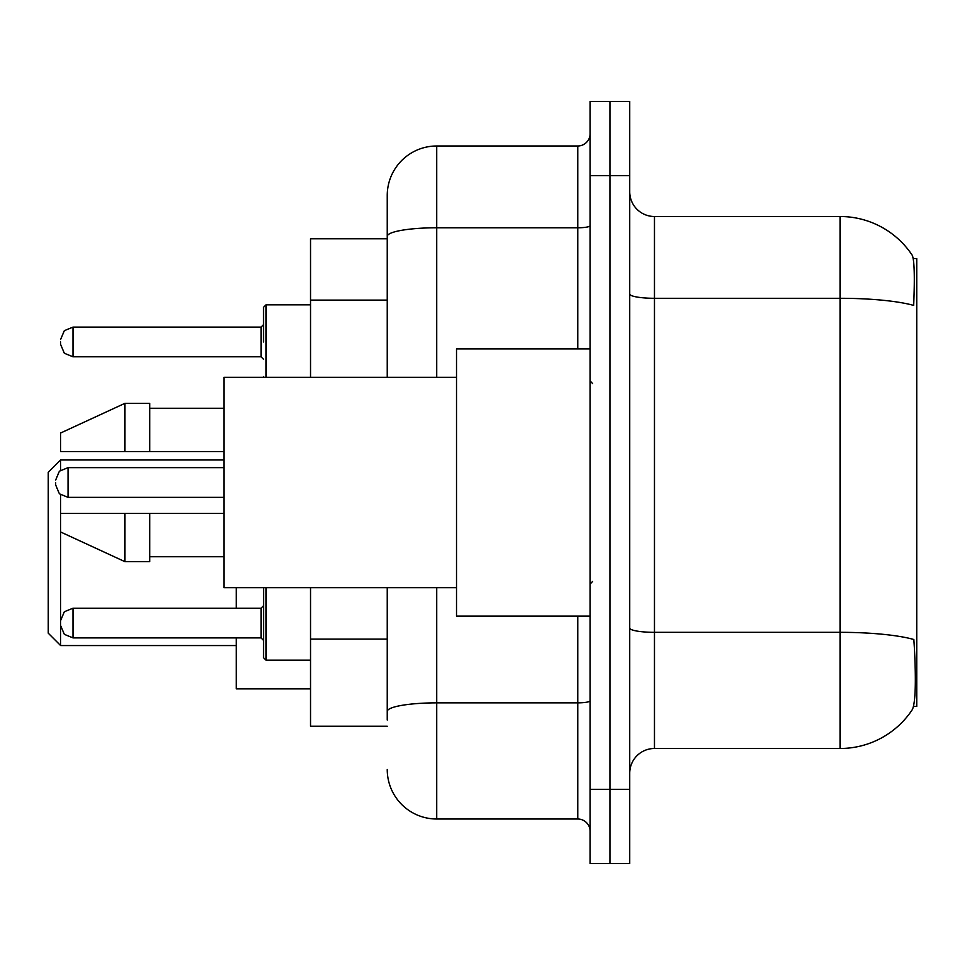 <?xml version="1.0" encoding="UTF-8"?>
<svg xmlns="http://www.w3.org/2000/svg" width="965" height="965" viewBox="0 0 965 965"><rect width="100%" height="100%" fill="white"/><g stroke="black" fill="none" stroke-linecap="round" stroke-linejoin="round"><path stroke-width="1.45" d="M913.541 706.428L916.75 706.428L916.75 258.572L913.24 258.572M387.242 238.777L310.537 238.777L310.537 377.339M387.242 726.223L310.537 726.223L310.537 587.661M654.463 748.49L840.045 748.49A86.597 86.597 0 0 0 912.456 709.408L911.961 710.144L912.456 709.408C915.423 702.436 916.099 682.472 914.482 649.517L913.855 639.505A86.597 15.042 180 0 0 840.045 632.328L840.045 216.51A86.597 86.597 0 0 1 911.961 254.857L911.961 254.857A86.597 86.597 0 0 0 840.045 216.51L654.463 216.51A24.74 24.74 0 0 1 629.723 191.758A24.74 24.74 0 0 0 654.463 216.51L654.463 748.49A24.74 24.74 0 0 0 629.723 773.242M629.723 863.554L629.723 101.446L609.928 101.446L609.928 863.554L629.723 863.554L590.134 863.554L590.134 789.322L609.928 789.322L609.928 863.554M629.723 293.999A24.74 4.294 0 0 0 654.463 298.294L840.045 298.294A86.597 15.042 180 0 1 913.674 305.41C914.856 276.907 914.386 260.212 912.263 255.303A86.597 86.597 0 0 0 840.045 216.51A86.597 86.597 0 0 1 912.263 255.303M387.242 720.035L387.242 587.661M629.723 175.678L609.928 175.678L609.928 101.446L590.134 101.446L590.134 789.322M590.134 175.678L609.928 175.678L609.928 789.322L629.723 789.322M436.723 587.661L436.723 819.008L577.758 819.008L577.758 616.116M387.242 377.339L387.242 195.473A49.492 49.492 0 0 1 436.723 145.992L577.758 145.992A12.376 12.376 0 0 0 590.134 133.616M387.242 195.473L387.242 222.698M590.134 831.384A12.376 12.376 0 0 0 577.758 819.008M436.723 819.008A49.492 49.492 0 0 1 387.242 769.527M590.134 348.884L456.517 348.884L456.517 616.116L590.134 616.116M456.517 377.339L223.928 377.339L223.928 587.661L456.517 587.661M124.955 451.572L60.626 451.572L60.626 433.008L124.955 403.322L124.955 451.572L223.928 451.572M124.955 403.322L149.696 403.322L149.696 451.572M223.928 513.428L149.696 513.428L149.696 561.678L124.955 561.678L124.955 513.428L60.626 513.428L60.626 645.561L236.304 645.561M60.626 494.876L60.626 513.428L76.995 513.428M149.696 513.428L124.955 513.428M60.626 623.04L60.626 620.567L60.626 623.04M265.99 587.661L265.99 660.156L263.517 657.684L263.638 587.661M55.668 482.5L55.668 484.973L55.668 482.5M60.626 341.96L60.626 344.433L60.626 341.96M263.517 341.96L263.517 307.316L263.517 341.96M60.626 470.124L60.626 459.979L48.25 472.355L48.25 633.185L60.626 645.561M236.304 587.661L236.304 608.203M236.304 637.889L236.304 688.865L310.537 688.865M387.242 300.115L310.537 300.115M387.242 639.107L310.537 639.107M840.045 748.49L840.045 632.328L654.463 632.328A24.74 4.294 0 0 1 629.723 628.034M590.134 700.699A12.376 2.147 0 0 1 577.758 702.858L436.723 702.858A49.492 8.588 180 0 0 387.242 711.446M436.723 145.992L436.723 227.776L577.758 227.776L577.758 145.992M387.242 236.365A49.492 8.588 180 0 1 436.723 227.776L436.723 377.339M577.758 348.884L577.758 227.776A12.376 2.147 0 0 0 590.134 225.629M60.626 620.567L64.317 611.75L72.99 608.203L72.99 637.889L261.045 637.889L261.045 608.203L263.517 605.718M223.928 467.651L68.045 467.651L68.045 497.349L59.372 493.791L55.668 484.973M310.537 304.844L265.99 304.844L265.99 377.339M261.045 327.111L72.99 327.111L72.99 356.797L261.045 356.797L261.045 327.111L263.517 324.638M592.606 383.527L590.134 381.054M149.696 408.267L223.928 408.267M149.696 556.733L223.928 556.733M592.606 581.473L590.134 583.946M60.626 531.992L124.955 561.678M261.045 637.889L263.517 640.362M72.99 608.203L261.045 608.203M265.99 660.156L310.537 660.156M72.99 637.889L64.317 634.331L60.626 625.513M68.045 497.349L223.928 497.349M68.045 467.651L59.372 471.209L55.668 480.027M263.638 377.339L263.517 376.603M72.99 356.797L64.317 353.25L60.626 344.433M72.99 327.111L64.317 330.669L60.626 339.487M261.045 356.797L263.517 359.282M265.99 304.844L263.517 307.316M60.626 459.979L223.928 459.979"/></g></svg>
